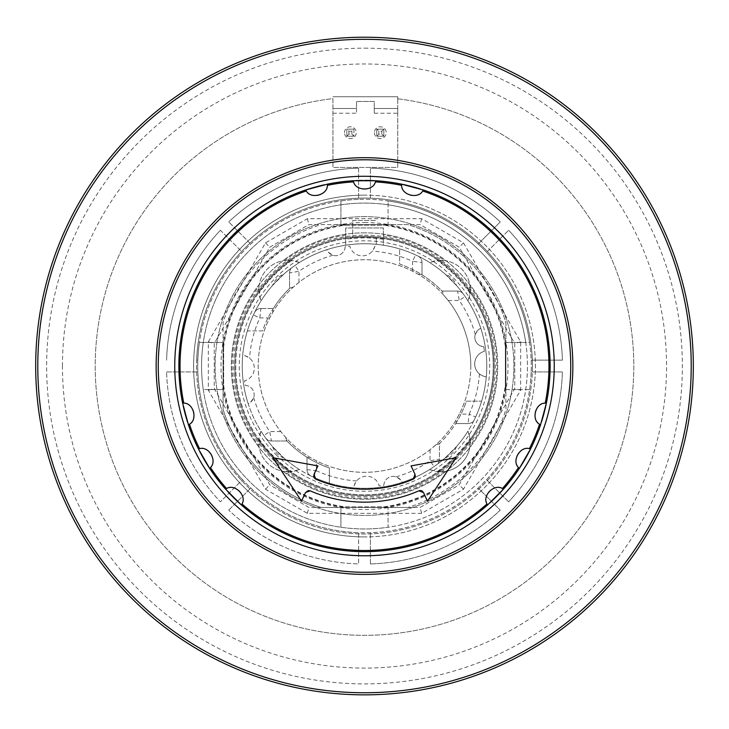 <?xml version="1.0" encoding="UTF-8"?>
<svg xmlns="http://www.w3.org/2000/svg" width="729" height="729" viewBox="0 0 729 729"><rect width="100%" height="100%" fill="white"/><g stroke="black" fill="none" stroke-linecap="round" stroke-linejoin="round"><path stroke-width="0.55" stroke-dasharray="3.65 2.73" d="M220.386 230.255A197.996 197.996 0 0 0 166.595 360.135A197.996 197.996 0 0 1 220.386 230.255L241.654 251.514A167.943 167.943 0 0 1 532.343 371.927A167.943 167.943 0 0 1 241.654 480.548A167.943 167.943 0 0 1 196.657 360.135L197.841 360.135A166.768 166.768 0 0 1 486.516 252.352A166.768 166.768 0 0 1 531.159 371.927L562.405 371.927A197.996 197.996 0 0 1 508.614 501.807A197.996 197.996 0 0 0 562.405 371.927L532.343 371.927A167.943 167.943 0 0 0 367.443 198.115A167.943 167.943 0 0 0 196.557 366.031A167.943 167.943 0 0 0 361.557 533.947A167.943 167.943 0 0 0 532.343 371.927L531.159 371.927A166.768 166.768 0 0 1 478.178 488.047L500.276 510.145A197.996 197.996 0 0 1 370.396 563.936A197.996 197.996 0 0 0 500.276 510.145L478.178 488.047A166.768 166.768 0 0 1 358.604 532.689L358.604 563.936A197.996 197.996 0 0 1 228.724 510.145A197.996 197.996 0 0 0 358.604 563.936L358.604 532.689A166.768 166.768 0 0 1 242.484 479.709L220.386 501.807A197.996 197.996 0 0 1 166.595 371.927A197.996 197.996 0 0 0 220.386 501.807L242.484 479.709A166.768 166.768 0 0 1 197.841 360.135L196.657 360.135A167.943 167.943 0 0 1 241.654 251.514L220.386 230.255M166.595 371.927L197.841 371.927L166.595 371.927M228.724 510.145L250.822 488.047L228.724 510.145M370.396 563.936L370.396 532.689L370.396 563.936M508.614 501.807L486.516 479.709L508.614 501.807M562.405 360.135A197.996 197.996 0 0 0 508.614 230.255A197.996 197.996 0 0 1 562.405 360.135L531.159 360.135L562.405 360.135M487.346 251.514L508.614 230.255L487.346 251.514M500.276 221.926A197.996 197.996 0 0 0 370.396 168.126A197.996 197.996 0 0 1 500.276 221.926L478.178 244.015L500.276 221.926M370.396 198.188L370.396 168.126L370.396 198.188M358.604 168.126A197.996 197.996 0 0 0 228.724 221.926A197.996 197.996 0 0 1 358.604 168.126L358.604 199.372A166.768 166.768 0 0 0 340.926 200.94L340.926 224.605L321.197 224.605A147.905 147.905 0 0 0 223.074 322.728L223.074 409.343A147.905 147.905 0 0 0 321.197 507.457L407.803 507.457L321.197 507.457A147.905 147.905 0 0 1 223.074 409.343L223.074 342.457L199.409 342.457A166.768 166.768 0 0 1 340.926 200.94L340.926 224.605L388.074 224.605L388.074 200.94A166.768 166.768 0 0 1 529.591 342.457L505.926 342.457L505.926 322.728A147.905 147.905 0 0 0 407.803 224.605L321.197 224.605A147.905 147.905 0 0 0 223.074 322.728L223.074 342.457L203.282 342.457A162.931 162.931 0 0 0 203.282 389.605L223.074 389.605L203.282 389.605A162.931 162.931 0 0 0 388.074 527.249L388.074 507.457L388.074 527.249A162.931 162.931 0 0 0 525.718 342.457L505.926 342.457L505.926 389.605L529.591 389.605A166.768 166.768 0 0 1 199.409 389.605A166.768 166.768 0 0 1 199.409 342.457L203.282 342.457A162.931 162.931 0 0 1 388.074 204.813L388.074 200.94A166.768 166.768 0 0 0 358.604 199.372L358.604 168.126M249.983 243.185L228.724 221.926L249.983 243.185M397.752 98.789A269.302 269.302 0 0 1 591.666 510.664A269.302 269.302 0 0 1 136.432 509.225A269.302 269.302 0 0 1 332.934 98.588L332.934 167.442L397.752 167.442L397.752 98.789A269.302 269.302 0 0 1 591.666 510.664A269.302 269.302 0 0 1 136.432 509.225A269.302 269.302 0 0 1 332.934 98.588L332.934 167.442L397.752 167.442L397.752 96.729L332.934 96.729L397.752 96.729L397.752 98.789M374.278 108.521L374.278 101.449L356.508 101.449L356.508 113.232L356.508 108.521L332.934 108.521L356.508 108.521L356.508 101.449L374.278 101.449L374.278 108.521L397.752 108.521L374.278 108.521L374.278 113.232L374.278 108.521L397.752 108.521L397.752 113.232L397.752 108.521L374.278 108.521M332.934 108.521L356.508 108.521L332.934 108.521M381.805 134.172L383.846 136.214L383.846 129.142L376.775 129.142L376.775 136.214L383.846 136.214L376.775 136.214L378.816 134.172L381.805 134.172L381.805 131.184L378.816 131.184L376.775 129.142L383.846 129.142L383.846 136.214L376.775 136.214L376.775 129.142L383.846 129.142L381.805 131.184M348.881 131.184L348.881 134.172L351.87 134.172L353.911 136.214L353.911 129.142L346.84 129.142L346.84 136.214L353.911 136.214L346.84 136.214L346.84 129.142L353.911 129.142L353.911 136.214L346.84 136.214L346.84 129.142L353.911 129.142L351.87 131.184L348.881 131.184L346.84 129.142L353.911 129.142L353.911 136.214L346.84 136.214L346.84 129.142M348.881 134.172L346.84 136.214M351.87 134.172L351.87 131.184M378.816 131.184L378.816 134.172M62.448 366.031A302.052 302.052 0 0 1 364.5 63.979A302.052 302.052 0 0 1 666.552 366.031A302.052 302.052 0 0 1 364.5 668.083A302.052 302.052 0 0 1 62.448 366.031M529.591 389.605A166.768 166.768 0 0 0 529.591 342.457L525.718 342.457A162.931 162.931 0 0 0 218.882 292.921A162.931 162.931 0 0 0 249.291 481.24A162.931 162.931 0 0 0 510.118 439.14A162.931 162.931 0 0 0 388.074 204.813L388.074 224.605L407.803 224.605A147.905 147.905 0 0 1 505.926 322.728L505.926 409.343A147.905 147.905 0 0 1 407.803 507.457A147.905 147.905 0 0 0 505.926 409.343L505.926 389.605L529.591 389.605M505.334 343.25L505.334 388.812A142.665 142.665 0 0 1 387.281 506.865L341.719 506.865A142.665 142.665 0 0 1 223.666 388.812L223.666 343.25A142.665 142.665 0 0 1 341.719 225.197L387.281 225.197A142.665 142.665 0 0 1 505.334 343.25L505.334 346.658A142.164 142.164 0 0 0 383.873 225.197L387.281 225.197M223.666 388.812L223.666 343.25M341.719 225.197L345.127 225.197A142.164 142.164 0 0 0 223.666 346.658M345.127 225.197L383.873 225.197M340.926 527.249L340.926 507.457L340.926 527.249M387.281 506.865L341.719 506.865M505.334 346.658L505.334 388.812M383.873 506.865A142.164 142.164 0 0 0 505.334 385.404M223.666 385.404A142.164 142.164 0 0 0 345.127 506.865M456.545 285.54L444.991 273.986A20.093 20.038 -45 0 1 456.545 285.54A122.272 122.272 0 0 1 468.018 300.949A122.272 122.272 0 0 0 429.581 262.513L437.263 260.526A29.461 29.461 0 0 1 470.014 293.268L468.018 300.949A29.461 29.461 0 0 0 469.995 286.215C470.241 289.677 470.014 291.354 469.303 291.226C467.48 288.183 462.897 282.77 455.543 274.988C447.761 267.634 442.348 263.051 439.305 261.237A128.76 128.76 0 0 0 376.282 237.818L376.282 244.324A122.272 122.272 0 0 1 383.354 245.217L383.354 227.949L345.646 227.949L345.646 245.217L345.646 227.949L383.354 227.949L383.354 245.217A122.272 122.272 0 0 0 345.646 245.217A122.272 122.272 0 0 1 376.282 244.324L376.282 237.818A128.76 128.76 0 0 0 352.718 237.818L352.718 220.477L376.282 220.477L352.718 220.477L352.718 237.818A128.76 128.76 0 0 0 289.695 261.237C286.871 262.877 281.494 267.425 273.575 274.86C266.24 282.606 261.62 288.055 259.697 291.226C259.05 291.682 258.813 290.014 259.005 286.215A29.461 29.461 0 0 0 260.982 300.949L258.986 293.268A29.461 29.461 0 0 1 291.737 260.526L299.419 262.513A122.272 122.272 0 0 0 260.982 300.949A122.272 122.272 0 0 1 272.455 285.54A20.093 20.038 -135 0 1 284.009 273.986L272.455 285.54M284.009 273.986A122.272 122.272 0 0 1 299.419 262.513A29.461 29.461 0 0 0 259.005 286.215A132.295 132.295 0 0 0 259.005 445.847A29.461 29.461 0 0 0 299.419 469.549L291.737 471.545A29.461 29.461 0 0 1 258.986 438.794L260.982 431.112A122.272 122.272 0 0 0 272.455 446.522L284.009 458.076A122.272 122.272 0 0 0 299.419 469.549A122.272 122.272 0 0 1 260.982 431.112A29.461 29.461 0 0 0 259.005 445.847C258.759 442.385 258.986 440.708 259.697 440.835C261.346 443.66 265.894 449.037 273.329 456.955C281.075 464.291 286.524 468.911 289.695 470.834C290.151 471.49 288.484 471.718 284.684 471.535A132.295 132.295 0 0 0 444.316 471.535A29.461 29.461 0 0 0 468.018 431.112L470.014 438.794A29.461 29.461 0 0 1 437.263 471.545L429.581 469.549A122.272 122.272 0 0 0 444.991 458.076L456.545 446.522A122.272 122.272 0 0 0 468.018 431.112A122.272 122.272 0 0 1 429.581 469.549A29.461 29.461 0 0 0 444.316 471.535C440.854 471.772 439.177 471.545 439.305 470.834A128.76 128.76 0 0 1 289.695 470.834M439.305 470.834C442.348 469.011 447.761 464.428 455.543 457.074C462.897 449.292 467.48 443.879 469.303 440.835C469.95 440.38 470.187 442.047 469.995 445.847A132.295 132.295 0 0 0 469.995 286.215A29.461 29.461 0 0 0 429.581 262.513A122.272 122.272 0 0 1 444.991 273.986M259.697 440.835A128.76 128.76 0 0 1 259.697 291.226M345.646 235.093A132.295 132.295 0 0 0 284.684 260.535C288.146 260.289 289.823 260.517 289.695 261.237M469.303 291.226A128.76 128.76 0 0 1 469.303 440.835M439.305 261.237A128.76 128.76 0 0 1 462.76 449.237A128.76 128.76 0 0 1 273.457 457.074A128.76 128.76 0 0 1 266.24 282.825A128.76 128.76 0 0 1 439.305 261.237C438.849 260.581 440.516 260.344 444.316 260.535A132.295 132.295 0 0 0 383.354 235.093M242.228 366.031A122.272 122.272 0 0 1 364.5 243.759A122.272 122.272 0 0 1 486.772 366.031A122.272 122.272 0 0 1 364.5 488.302A122.272 122.272 0 0 1 242.228 366.031M486.772 366.031A122.272 122.272 0 0 0 247.122 331.759A122.272 122.272 0 0 0 415.038 477.377A122.272 122.272 0 0 0 486.772 366.031M494.144 366.031A129.644 129.644 0 0 0 299.683 253.756A129.644 129.644 0 0 0 299.683 478.306A129.644 129.644 0 0 0 494.144 366.031A129.644 129.644 0 0 0 364.5 236.387A129.644 129.644 0 0 0 234.856 366.031A129.644 129.644 0 0 0 364.5 495.674A129.644 129.644 0 0 0 494.144 366.031A129.644 129.644 0 0 1 364.5 495.674A129.644 129.644 0 0 1 234.856 366.031A129.644 129.644 0 0 1 364.5 236.387A129.644 129.644 0 0 1 494.144 366.031A129.644 129.644 0 0 0 299.683 253.756A129.644 129.644 0 0 0 299.683 478.306A129.644 129.644 0 0 0 494.144 366.031M364.5 232.852A133.179 133.179 0 0 0 249.163 432.616A133.179 133.179 0 0 0 479.837 432.616A133.179 133.179 0 0 0 364.5 232.852A133.179 133.179 0 0 1 479.837 432.616A133.179 133.179 0 0 1 249.163 432.616A133.179 133.179 0 0 1 364.5 232.852M364.5 216.65A149.381 149.381 0 0 0 235.13 440.726A149.381 149.381 0 0 0 493.87 440.726A149.381 149.381 0 0 0 364.5 216.65A149.381 149.381 0 0 1 493.87 440.726A149.381 149.381 0 0 1 235.13 440.726A149.381 149.381 0 0 1 364.5 216.65M364.5 536.918A170.887 170.887 0 0 1 193.613 366.031A170.887 170.887 0 0 1 364.5 195.144A170.887 170.887 0 0 1 535.387 366.031A170.887 170.887 0 0 1 364.5 536.918M364.5 195.144A170.887 170.887 0 0 0 216.504 451.479A170.887 170.887 0 0 0 512.496 451.479A170.887 170.887 0 0 0 364.5 195.144M421.654 513.353L307.346 513.353L265.493 489.186L208.339 390.197L208.339 341.865L265.493 242.875L307.346 218.709L421.654 218.709L463.507 242.875L520.661 341.865L520.661 390.197L463.507 489.186L421.654 513.353L420.077 507.457L459.188 484.876L514.765 388.621L514.765 343.45L459.188 247.186L420.077 224.605L308.923 224.605L269.812 247.186L214.235 343.45L214.235 388.621L269.812 484.876L308.923 507.457L420.077 507.457L459.188 484.876L514.765 388.621L514.765 343.45L459.188 247.186L420.077 224.605L308.923 224.605L269.812 247.186L214.235 343.45L214.235 388.621L269.812 484.876L308.923 507.457L420.077 507.457M307.346 513.353L308.923 507.457M463.507 489.186L459.188 484.876M520.661 390.197L514.765 388.621M520.661 341.865L514.765 343.45M463.507 242.875L459.188 247.186M421.654 218.709L420.077 224.605M307.346 218.709L308.923 224.605M265.493 242.875L269.812 247.186M208.339 341.865L214.235 343.45M208.339 390.197L214.235 388.621M265.493 489.186L269.812 484.876M399.62 248.908A122.272 122.272 0 0 0 292.447 267.242A7.071 7.071 0 0 0 289.541 272.956L289.541 288.502A107.837 107.837 0 0 0 262.54 330.911L247.377 330.911A122.272 122.272 0 0 0 265.711 438.083A7.071 7.071 0 0 0 271.425 440.99L286.971 440.99A107.837 107.837 0 0 0 329.38 467.991L329.38 483.154A122.272 122.272 0 0 0 436.553 464.82A7.071 7.071 0 0 0 439.459 459.106L439.459 443.56A107.837 107.837 0 0 0 466.46 401.15L481.623 401.15A122.272 122.272 0 0 0 463.289 293.978A7.071 7.071 0 0 0 457.575 291.071L442.029 291.071A107.837 107.837 0 0 0 399.62 264.071L399.62 248.908A122.272 122.272 0 0 1 418.036 256.098A7.071 7.071 0 0 1 422.009 262.458L412.587 261.346L415.539 254.913L418.036 256.098A7.071 7.071 0 0 1 422.009 262.458L422.009 274.815A107.837 107.837 0 0 0 399.62 264.071L399.62 248.908M422.009 262.458L422.009 274.815L421.326 274.377A107.837 107.837 0 0 1 442.685 291.764L442.029 291.071L457.575 291.071A7.071 7.071 0 0 1 463.289 293.978L465.066 296.484A122.272 122.272 0 0 1 480.867 328.478C479.737 328.196 477.878 330.164 475.281 334.401A9.431 9.431 0 0 0 483.746 346.694A120.804 120.804 0 0 1 484.402 351.332A12.967 12.967 0 0 0 479.436 373.913C483.272 376.173 485.569 377.121 486.298 376.775A122.272 122.272 0 0 1 475.618 417.07L474.433 419.567A7.071 7.071 0 0 1 468.073 423.549L469.184 414.118L475.618 417.07M443.405 294.808A106.297 106.297 0 0 0 418.282 274.35L412.587 271.234A106.297 106.297 0 0 0 298.972 282.342L293.277 287.135A106.297 106.297 0 0 0 272.819 312.249L269.703 317.944A106.297 106.297 0 0 0 280.811 431.559L285.595 437.254A106.297 106.297 0 0 0 310.718 457.712L316.413 460.828A106.297 106.297 0 0 0 430.028 449.72L435.723 444.936A106.297 106.297 0 0 0 456.181 419.813L459.297 414.118A106.297 106.297 0 0 0 448.189 300.503L443.405 294.808L442.685 291.764M421.326 274.377L418.282 274.35M470.797 366.031A106.297 106.297 0 0 1 339.778 469.412A106.297 106.297 0 0 1 269.703 317.944A106.297 106.297 0 0 1 470.797 366.031M280.811 431.559L269.748 431.559L263.934 435.577A122.272 122.272 0 0 1 248.133 403.584C249.263 403.866 251.122 401.898 253.719 397.66A9.431 9.431 0 0 0 245.254 385.368A120.804 120.804 0 0 1 244.598 380.738A12.967 12.967 0 0 0 249.564 358.149C245.728 355.889 243.431 354.941 242.702 355.287A122.272 122.272 0 0 1 253.382 314.992L254.567 312.495A7.071 7.071 0 0 1 260.927 308.522L259.816 317.944L253.382 314.992M285.595 437.254L286.971 440.99L271.425 440.99A7.071 7.071 0 0 1 265.711 438.083L263.934 435.577M253.719 397.66A115.2 115.2 0 0 0 269.748 431.559L271.425 440.99M286.315 440.298A107.837 107.837 0 0 0 307.674 457.684L310.718 457.712M306.991 469.604L316.413 470.724L313.461 477.149L310.964 475.964A7.071 7.071 0 0 1 306.991 469.604L306.991 457.256A107.837 107.837 0 0 0 329.38 467.991L329.38 483.154A122.272 122.272 0 0 1 310.964 475.964A7.071 7.071 0 0 1 306.991 469.604L306.991 457.256L307.674 457.684M430.028 449.72L430.028 460.783L434.047 466.596A122.272 122.272 0 0 1 402.053 482.398C402.335 481.268 400.367 479.409 396.129 476.812A9.431 9.431 0 0 0 383.837 485.277A120.804 120.804 0 0 1 379.208 485.933A12.967 12.967 0 0 0 356.618 480.967C354.358 484.812 353.401 487.1 353.756 487.838A122.272 122.272 0 0 1 313.461 477.149M435.723 444.936L439.459 443.56L439.459 459.106A7.071 7.071 0 0 1 436.553 464.82L434.047 466.596M396.129 476.812A115.2 115.2 0 0 0 430.028 460.783L439.459 459.106M438.767 444.216A107.837 107.837 0 0 0 456.154 422.856L456.181 419.813M468.073 423.549L455.716 423.549A107.837 107.837 0 0 0 466.46 401.15L481.623 401.15A122.272 122.272 0 0 1 474.433 419.567A7.071 7.071 0 0 1 468.073 423.549L455.716 423.549L456.154 422.856M298.972 282.342L298.972 271.279L294.953 265.465A122.272 122.272 0 0 1 326.947 249.664C326.665 250.794 328.633 252.653 332.871 255.25A9.431 9.431 0 0 0 345.163 246.785A120.804 120.804 0 0 1 349.792 246.129A12.967 12.967 0 0 0 372.382 251.095C374.642 247.259 375.59 244.962 375.244 244.233A122.272 122.272 0 0 1 415.539 254.913M293.277 287.135L290.233 287.846A107.837 107.837 0 0 0 272.846 309.205L272.819 312.249M272.846 309.205L273.284 308.522A107.837 107.837 0 0 0 262.54 330.911L247.377 330.911A122.272 122.272 0 0 1 254.567 312.495A7.071 7.071 0 0 1 260.927 308.522L273.284 308.522L260.927 308.522M332.871 255.25A115.2 115.2 0 0 0 298.972 271.279L289.541 272.956L289.541 288.502L290.233 287.846M289.541 272.956A7.071 7.071 0 0 1 292.447 267.242L294.953 265.465M345.163 246.785A9.431 9.431 0 0 1 326.947 249.664A122.272 122.272 0 0 1 375.244 244.233A12.967 12.967 0 0 1 349.792 246.129A120.804 120.804 0 0 0 345.163 246.785M245.254 385.368A9.431 9.431 0 0 1 248.133 403.584A122.272 122.272 0 0 1 242.702 355.287A12.967 12.967 0 0 1 244.598 380.738A120.804 120.804 0 0 0 245.254 385.368M383.837 485.277A9.431 9.431 0 0 1 402.053 482.398A122.272 122.272 0 0 1 353.756 487.838A12.967 12.967 0 0 1 379.208 485.933A120.804 120.804 0 0 0 383.837 485.277M448.189 300.503L459.252 300.503L465.066 296.484M475.281 334.401A115.2 115.2 0 0 0 459.252 300.503L457.575 291.071M486.298 376.775A122.272 122.272 0 0 0 480.867 328.478A9.431 9.431 0 0 0 483.746 346.694A120.804 120.804 0 0 1 484.402 351.332A12.967 12.967 0 0 0 486.298 376.775M364.5 48.169A317.862 317.862 0 0 1 639.78 524.962A317.862 317.862 0 0 1 89.22 524.962A317.862 317.862 0 0 1 364.5 48.169M364.5 37.215A328.815 328.815 0 0 1 649.266 530.439A328.815 328.815 0 0 1 79.734 530.439A328.815 328.815 0 0 1 364.5 37.215M364.5 159.788A206.243 206.243 0 0 1 543.114 469.157A206.243 206.243 0 0 1 185.886 469.157A206.243 206.243 0 0 1 364.5 159.788M364.5 180.409A185.622 185.622 0 0 0 362.769 180.418M355.597 180.619A185.622 185.622 0 0 0 324.514 184.765M327.458 184.565A11.782 11.782 0 0 1 305.615 189.996A185.622 185.622 0 0 0 183.234 406.017M187.718 422.62A185.622 185.622 0 0 0 199.764 451.57M209.706 468.474A185.622 185.622 0 0 0 227.512 491.291M502.964 488.758A11.782 11.782 0 0 0 487.51 505.042A185.622 185.622 0 0 0 490.034 502.764M546.012 403.064L546.395 403.055A11.782 11.782 0 0 0 540.535 424.916A185.622 185.622 0 0 0 541.583 421.681M353.374 181.339A11.782 11.782 0 0 0 375.818 180.756A185.622 185.622 0 0 1 401.524 184.136A11.782 11.782 0 0 0 423.385 189.996A185.622 185.622 0 0 0 420.496 189.057M308.139 490.571L307.383 490.781M307.219 490.854L305.497 492.567L301.496 501.151M272.828 457.703L317.926 465.904L313.643 475.745M313.67 476.356L313.862 477.131M314.199 477.814L314.563 478.279M315.775 479.144A123.155 123.155 0 0 0 413.225 479.144M414.364 478.361L414.737 477.905M415.102 477.222L415.32 476.456M411.074 465.904L456.172 457.703L427.504 501.151M423.503 492.567L422.683 491.455M422.191 491.073L421.471 490.726M420.733 490.553L420.141 490.526M188.984 424.579A11.782 11.782 0 0 0 182.605 403.055M241.49 505.042A11.782 11.782 0 0 0 225.489 489.041M530.612 448.873A11.782 11.782 0 0 0 519.294 468.474M210.116 468.018A11.782 11.782 0 0 0 198.388 448.873M456.545 446.522A20.093 20.038 45 0 1 444.991 458.076M284.009 458.076A20.093 20.038 135 0 1 272.455 446.522M344.489 132.678A5.896 5.896 0 0 1 353.328 127.575A5.896 5.896 0 0 1 353.328 137.781A5.896 5.896 0 0 1 344.489 132.678A5.896 5.896 0 0 0 353.328 137.781A5.896 5.896 0 0 0 353.328 127.575A5.896 5.896 0 0 0 344.489 132.678M353.911 129.142L353.911 136.214M374.424 132.678A5.896 5.896 0 0 0 383.263 137.781A5.896 5.896 0 0 0 383.263 127.575A5.896 5.896 0 0 0 374.424 132.678A5.896 5.896 0 0 1 383.263 127.575A5.896 5.896 0 0 1 383.263 137.781A5.896 5.896 0 0 1 374.424 132.678M383.846 129.142L383.846 136.214L376.775 136.214L376.775 129.142L383.846 129.142L383.846 136.214M376.775 136.214L376.775 129.142M383.354 239.258A128.167 128.167 0 0 0 345.646 239.258M275.954 454.577A125.224 125.224 0 0 0 485.45 398.444A125.224 125.224 0 0 0 332.087 245.081A125.224 125.224 0 0 0 275.954 454.577M364.5 235.212A130.819 130.819 0 0 1 477.796 431.44A130.819 130.819 0 0 1 251.204 431.44A130.819 130.819 0 0 1 364.5 235.212M364.5 222.545A143.485 143.485 0 0 1 488.767 437.774A143.485 143.485 0 0 1 240.233 437.774A143.485 143.485 0 0 1 364.5 222.545M269.703 317.944L259.816 317.944A115.2 115.2 0 0 0 249.564 358.149M356.618 480.967A115.2 115.2 0 0 1 316.413 470.724L316.413 460.828M479.436 373.913A115.2 115.2 0 0 1 469.184 414.118L459.297 414.118M412.587 271.234L412.587 261.346A115.2 115.2 0 0 0 372.382 251.095M470.014 293.268A128.167 128.167 0 0 0 437.263 260.526M437.263 471.545A128.167 128.167 0 0 0 470.014 438.794M258.986 438.794A128.167 128.167 0 0 0 291.737 471.545M291.737 260.526A128.167 128.167 0 0 0 258.986 293.268M332.934 113.232L356.508 113.232M374.278 113.232L397.752 113.232"/><path stroke-width="1.09" d="M364.5 37.215A328.815 328.815 0 0 1 649.266 530.439A328.815 328.815 0 0 1 79.734 530.439A328.815 328.815 0 0 1 364.5 37.215M364.5 159.788A206.243 206.243 0 0 1 543.114 469.157A206.243 206.243 0 0 1 185.886 469.157A206.243 206.243 0 0 1 364.5 159.788M364.5 176.281A189.75 189.75 0 0 1 528.826 460.901A189.75 189.75 0 0 1 200.174 460.901A189.75 189.75 0 0 1 364.5 176.281M362.769 180.418A185.622 185.622 0 0 0 355.597 180.619M324.514 184.765A185.622 185.622 0 0 0 182.605 403.055L183.799 403.137C193.477 402.864 197.978 419.649 189.458 424.242A184.473 184.473 0 0 0 199.564 448.645C208.849 445.884 217.524 460.91 210.49 467.562A184.473 184.473 0 0 0 226.564 488.521C234.811 483.436 247.095 495.72 242.01 503.967A184.473 184.473 0 0 0 486.99 503.967C481.905 495.72 494.189 483.436 502.436 488.521A184.473 184.473 0 0 0 518.51 467.562C511.476 460.919 520.16 445.866 529.436 448.645A184.473 184.473 0 0 0 539.542 424.242C531.022 419.649 535.523 402.864 545.201 403.137A184.473 184.473 0 0 0 422.711 190.989C418.118 199.509 401.333 195.007 401.606 185.33A184.473 184.473 0 0 0 375.426 181.886C373.184 191.308 355.816 191.308 353.574 181.886A184.473 184.473 0 0 0 327.394 185.33C327.667 195.007 310.882 199.509 306.289 190.989A184.473 184.473 0 0 0 183.799 403.137M183.234 406.017A185.622 185.622 0 0 0 187.718 422.62M199.764 451.57A185.622 185.622 0 0 0 225.489 489.041L226.564 488.521M227.512 491.291A185.622 185.622 0 0 0 487.51 505.042L486.99 503.967M490.034 502.764A185.622 185.622 0 0 0 540.535 424.916L539.542 424.242M541.583 421.681A185.622 185.622 0 0 0 423.385 189.996L422.711 190.989M420.496 189.057A185.622 185.622 0 0 0 364.5 180.409M545.201 403.137L546.395 403.055L540.535 424.916A185.622 185.622 0 0 1 530.612 448.873L519.294 468.474L518.51 467.562M502.436 488.521L503.511 489.041A185.622 185.622 0 0 0 519.294 468.474M502.964 488.758A11.782 11.782 0 0 1 503.511 489.041L487.51 505.042A185.622 185.622 0 0 1 241.49 505.042L225.489 489.041M210.49 467.562L209.706 468.474L198.388 448.873L199.564 448.645M189.458 424.242L188.465 424.916A185.622 185.622 0 0 0 198.388 448.873M188.984 424.579A11.782 11.782 0 0 1 188.465 424.916L182.605 403.055M306.289 190.989L305.615 189.996L327.476 184.136L327.394 185.33M353.574 181.886L353.182 180.756A185.622 185.622 0 0 0 327.476 184.136M353.374 181.339A11.782 11.782 0 0 1 353.182 180.756L375.818 180.756L375.426 181.886M401.606 185.33L401.524 184.136L423.385 189.996A185.622 185.622 0 0 1 546.395 403.055M242.01 503.967L241.49 505.042M420.141 490.526L418.883 490.817A136.123 136.123 0 0 1 310.117 490.817L308.139 490.571M415.32 476.456L415.029 474.397L411.074 465.904L456.172 457.703L427.504 501.151L423.503 492.567L418.883 490.817A136.123 136.123 0 0 1 310.117 490.817L305.497 492.567L301.496 501.151L272.828 457.703L317.926 465.904L313.971 474.397L315.775 479.144A123.155 123.155 0 0 0 413.225 479.144L414.364 478.361M313.643 475.745L313.67 476.356M313.862 477.131L314.199 477.814M314.563 478.279L315.775 479.144M414.737 477.905L415.102 477.222M422.683 491.455L422.191 491.073M421.471 490.726L420.733 490.553M427.504 501.151L423.503 492.567M413.225 479.144L415.029 474.397L411.074 465.904M301.496 501.151L272.828 457.703M529.436 448.645L530.612 448.873M209.706 468.474A11.782 11.782 0 0 0 210.116 468.018M364.5 39.32A326.71 326.71 0 0 1 647.443 529.391A326.71 326.71 0 0 1 81.557 529.391A326.71 326.71 0 0 1 364.5 39.32M364.5 157.683A208.348 208.348 0 0 1 544.937 470.205A208.348 208.348 0 0 1 184.063 470.205A208.348 208.348 0 0 1 364.5 157.683"/></g></svg>
